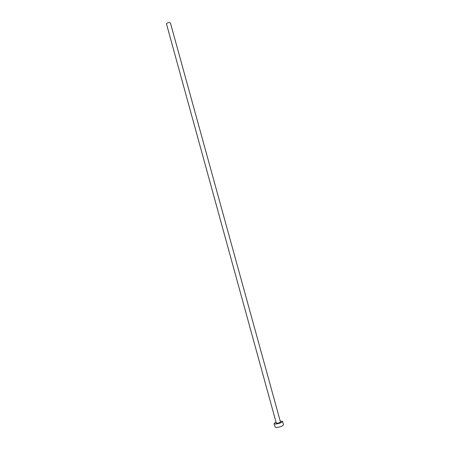 <?xml version="1.0" encoding="UTF-8"?>
<svg xmlns="http://www.w3.org/2000/svg" width="450" height="450" viewBox="0 0 450 450"><rect width="100%" height="100%" fill="white"/><g stroke="black" fill="none" stroke-linecap="round" stroke-linejoin="round"><path stroke-width="0.67" d="M166.506 24.019L166.967 23.248C168.57 22.387 169.718 22.286 170.415 22.944L280.463 421.948C280.08 422.561 278.944 423.006 277.054 423.276L276.283 423.101L166.506 24.019M276.053 422.257C274.77 422.82 274.151 423.293 274.196 423.681L275.726 424.029C279.512 423.489 281.79 422.606 282.555 421.38L280.232 421.104M274.196 423.681L275.141 427.123L276.677 427.494C280.468 426.96 282.746 426.071 283.506 424.817L282.555 421.38"/></g></svg>

